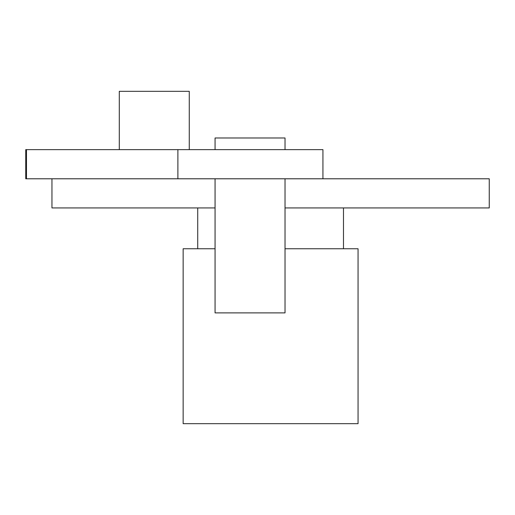 <?xml version="1.0" encoding="UTF-8"?>
<svg xmlns="http://www.w3.org/2000/svg" width="515" height="515" viewBox="0 0 515 515"><rect width="100%" height="100%" fill="white"/><g stroke="black" fill="none" stroke-linecap="round" stroke-linejoin="round"><path stroke-width="0.77" d="M189.263 149.633L189.263 91.329L119.293 91.329L119.293 149.633M149.936 178.789L51.957 178.789L51.957 207.938L215.064 207.938M285.027 207.938L489.25 207.938L489.25 178.789L25.75 178.789L25.75 149.633L26.471 149.633L26.471 178.789M177.887 178.789L177.887 149.633L26.471 149.633M177.887 149.633L322.931 149.633L322.931 178.789M215.064 248.751L183.147 248.751L183.147 423.671L358.06 423.671L358.06 248.751L285.027 248.751M285.027 149.633L285.027 137.975L215.064 137.975L215.064 149.633M215.064 178.789L215.064 312.888L285.027 312.888L285.027 178.789M343.486 248.751L343.486 207.938M197.721 248.751L197.721 207.938"/></g></svg>
